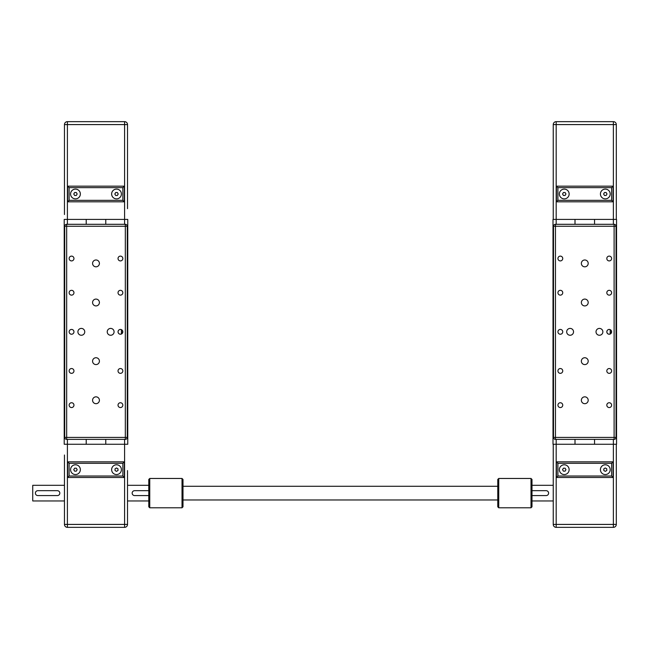 <?xml version="1.0" encoding="UTF-8"?>
<svg xmlns="http://www.w3.org/2000/svg" width="649" height="649" viewBox="0 0 649 649"><rect width="100%" height="100%" fill="white"/><g stroke="black" fill="none" stroke-linecap="round" stroke-linejoin="round"><path stroke-width="0.97" d="M64.219 444.257L86.22 444.257L86.22 439.365L86.22 444.257L105.771 444.257L105.771 439.365L105.771 444.257L127.764 444.257L127.764 219.411L105.771 219.411L105.771 224.303L105.771 219.411L64.219 219.411L64.219 444.257L64.219 219.411M86.22 224.303L86.22 219.411L86.22 224.303L105.771 224.303M127.764 444.257L127.764 219.411M122.831 258.513A2.401 2.401 0 0 1 120.43 260.914A2.401 2.401 0 0 1 118.029 258.513A2.401 2.401 0 0 1 120.43 256.112A2.401 2.401 0 0 1 122.831 258.513M122.831 292.731A2.401 2.401 0 0 1 120.43 295.133A2.401 2.401 0 0 1 118.029 292.731A2.401 2.401 0 0 1 120.43 290.322A2.401 2.401 0 0 1 122.831 292.731M73.954 258.513A2.401 2.401 0 0 1 71.552 260.914A2.401 2.401 0 0 1 69.151 258.513A2.401 2.401 0 0 1 71.552 256.112A2.401 2.401 0 0 1 73.954 258.513M73.954 292.731A2.401 2.401 0 0 1 71.552 295.133A2.401 2.401 0 0 1 69.151 292.731A2.401 2.401 0 0 1 71.552 290.322A2.401 2.401 0 0 1 73.954 292.731M122.831 370.936A2.401 2.401 0 0 1 120.43 373.337A2.401 2.401 0 0 1 118.029 370.936A2.401 2.401 0 0 1 120.43 368.535A2.401 2.401 0 0 1 122.831 370.936M122.831 405.146A2.401 2.401 0 0 1 120.43 407.556A2.401 2.401 0 0 1 118.029 405.146A2.401 2.401 0 0 1 120.43 402.745A2.401 2.401 0 0 1 122.831 405.146M73.954 370.936A2.401 2.401 0 0 1 71.552 373.337A2.401 2.401 0 0 1 69.151 370.936A2.401 2.401 0 0 1 71.552 368.535A2.401 2.401 0 0 1 73.954 370.936M73.954 405.146A2.401 2.401 0 0 1 71.552 407.556A2.401 2.401 0 0 1 69.151 405.146A2.401 2.401 0 0 1 71.552 402.745A2.401 2.401 0 0 1 73.954 405.146M92.572 302.507A3.423 3.423 0 0 1 95.995 299.084A3.423 3.423 0 0 1 99.411 302.507A3.423 3.423 0 0 1 95.995 305.922A3.423 3.423 0 0 1 92.572 302.507M92.572 263.405A3.423 3.423 0 0 1 95.995 259.981A3.423 3.423 0 0 1 99.411 263.405A3.423 3.423 0 0 1 95.995 266.82A3.423 3.423 0 0 1 92.572 263.405M77.904 331.834A3.423 3.423 0 0 1 81.328 328.41A3.423 3.423 0 0 1 84.751 331.834A3.423 3.423 0 0 1 81.328 335.257A3.423 3.423 0 0 1 77.904 331.834M92.572 400.263A3.423 3.423 0 0 1 95.995 396.839A3.423 3.423 0 0 1 99.411 400.263A3.423 3.423 0 0 1 95.995 403.686A3.423 3.423 0 0 1 92.572 400.263M92.572 361.16A3.423 3.423 0 0 1 95.995 357.737A3.423 3.423 0 0 1 99.411 361.16A3.423 3.423 0 0 1 95.995 364.584A3.423 3.423 0 0 1 92.572 361.16M107.231 331.834A3.423 3.423 0 0 1 110.655 328.41A3.423 3.423 0 0 1 114.078 331.834A3.423 3.423 0 0 1 110.655 335.257A3.423 3.423 0 0 1 107.231 331.834M64.713 247.155L64.713 250.319L64.713 247.155M64.713 413.34L64.713 416.512M73.954 331.834A2.401 2.401 0 0 1 71.552 334.235A2.401 2.401 0 0 1 69.151 331.834A2.401 2.401 0 0 1 71.552 329.432A2.401 2.401 0 0 1 73.954 331.834M122.831 331.834A2.401 2.401 0 0 1 120.43 334.235A2.401 2.401 0 0 1 118.029 331.834C118.369 329.895 119.489 329.157 121.412 329.635L122.831 331.834L121.412 334.024C119.489 334.503 118.369 333.773 118.029 331.834A2.401 2.401 0 0 1 120.43 329.432A2.401 2.401 0 0 1 122.831 331.834M121.412 334.024L121.412 329.635M127.277 437.41A1.955 1.955 0 0 1 125.322 439.365L125.322 437.41L127.277 437.41L127.277 226.258L125.322 226.258L125.322 224.303A1.955 1.955 0 0 1 127.277 226.258M64.713 304.089L64.713 300.917M66.669 439.365A1.955 1.955 0 0 1 64.713 437.41L66.669 437.41L66.669 439.365L125.322 439.365M64.713 226.258A1.955 1.955 0 0 1 66.669 224.303L66.669 226.258L64.713 226.258L64.713 437.41M125.322 224.303L66.669 224.303M70.579 193.994A4.892 4.892 0 0 1 75.462 189.102A4.892 4.892 0 0 1 80.354 193.994A4.892 4.892 0 0 1 75.462 198.878A4.892 4.892 0 0 1 70.579 193.994M111.636 193.994A4.892 4.892 0 0 1 116.52 189.102A4.892 4.892 0 0 1 121.412 193.994A4.892 4.892 0 0 1 116.52 198.878A4.892 4.892 0 0 1 111.636 193.994M67.399 224.303L67.399 124.584L64.462 124.584A2.937 2.937 0 0 1 67.399 121.655L67.399 124.584L124.584 124.584L124.584 121.655L67.399 121.655A2.937 2.937 0 0 0 64.462 124.584L64.462 214.527M127.52 208.662L127.52 124.584A2.937 2.937 0 0 0 124.584 121.655A2.937 2.937 0 0 1 127.52 124.584L124.584 124.584L124.584 224.303M115.676 192.526L117.372 192.526L118.215 193.994L117.372 195.463L115.676 195.463L114.824 193.994L115.676 192.526M77.158 193.994L76.306 195.463L74.619 195.463L73.767 193.994L74.619 192.526L76.306 192.526L77.158 193.994M69.11 187.642L122.872 187.642L122.872 200.346L124.34 201.815L124.34 186.174L67.642 186.174L67.642 201.815L124.34 201.815L67.642 201.815L69.11 200.346L69.11 187.642L67.642 186.174L124.34 186.174L124.34 201.815M122.872 187.642L124.34 186.174M64.462 476.569L64.462 485.314L32.742 485.314L32.742 500.955L32.742 485.314M32.742 500.955L64.462 500.955L64.462 509.692M70.579 469.673A4.892 4.892 0 0 1 75.462 464.781A4.892 4.892 0 0 1 80.354 469.673A4.892 4.892 0 0 1 75.462 474.557A4.892 4.892 0 0 1 70.579 469.673M121.412 469.673A4.892 4.892 0 0 1 116.52 474.557A4.892 4.892 0 0 1 111.636 469.673A4.892 4.892 0 0 1 116.52 464.781A4.892 4.892 0 0 1 121.412 469.673M127.52 515.671L127.52 524.416A2.937 2.937 0 0 1 124.584 527.345A2.937 2.937 0 0 0 127.52 524.416A2.937 2.937 0 0 1 124.584 527.345A2.937 2.937 0 0 0 127.52 524.416L124.584 524.416L124.584 527.345L67.399 527.345A2.937 2.937 0 0 1 64.462 524.416L64.462 455.006M127.52 470.59L127.52 524.416M148.783 500.955L127.52 500.955L127.52 509.692M148.783 485.314L127.52 485.314L127.52 476.569M57.38 495.576L37.829 495.576A2.442 2.442 0 0 1 35.387 493.135A2.442 2.442 0 0 1 37.829 490.685L57.38 490.685A2.442 2.442 0 0 1 59.822 493.135A2.442 2.442 0 0 1 57.38 495.576M148.783 495.576L134.603 495.576A2.442 2.442 0 0 1 132.161 493.135A2.442 2.442 0 0 1 134.603 490.685L148.783 490.685M115.092 470.582L115.019 468.886L116.447 467.978L117.948 468.756L118.021 470.452L116.593 471.361L115.092 470.582M122.872 463.313L124.34 461.853L67.642 461.853L69.11 463.313L122.872 463.313L122.872 476.025L69.11 476.025L67.642 477.494L124.34 477.494L122.872 476.025M124.34 477.494L124.34 461.853L67.642 461.853L67.642 477.494M74.627 471.142L73.767 469.681L74.611 468.205L76.298 468.197L77.158 469.657L76.314 471.133L74.627 471.142M616.307 444.257L616.307 524.416L556.185 524.416L556.185 444.257L575.006 444.257L575.006 439.365L575.006 444.257L594.557 444.257L594.557 439.365L594.557 444.257L616.55 444.257L616.55 219.411L594.557 219.411L594.557 224.303L594.557 219.411L553.005 219.411L553.005 444.257L556.185 444.257L556.185 439.365M575.006 224.303L575.006 219.411L575.006 224.303L594.557 224.303M611.618 258.513A2.401 2.401 0 0 1 609.216 260.914A2.401 2.401 0 0 1 606.815 258.513A2.401 2.401 0 0 1 609.216 256.112A2.401 2.401 0 0 1 611.618 258.513M611.618 292.731A2.401 2.401 0 0 1 609.216 295.133A2.401 2.401 0 0 1 606.815 292.731A2.401 2.401 0 0 1 609.216 290.322A2.401 2.401 0 0 1 611.618 292.731M562.74 258.513A2.401 2.401 0 0 1 560.338 260.914A2.401 2.401 0 0 1 557.937 258.513A2.401 2.401 0 0 1 560.338 256.112A2.401 2.401 0 0 1 562.74 258.513M562.74 292.731A2.401 2.401 0 0 1 560.338 295.133A2.401 2.401 0 0 1 557.937 292.731A2.401 2.401 0 0 1 560.338 290.322A2.401 2.401 0 0 1 562.74 292.731M611.618 370.936A2.401 2.401 0 0 1 609.216 373.337A2.401 2.401 0 0 1 606.815 370.936A2.401 2.401 0 0 1 609.216 368.535A2.401 2.401 0 0 1 611.618 370.936M611.618 405.146A2.401 2.401 0 0 1 609.216 407.556A2.401 2.401 0 0 1 606.815 405.146A2.401 2.401 0 0 1 609.216 402.745A2.401 2.401 0 0 1 611.618 405.146M562.74 370.936A2.401 2.401 0 0 1 560.338 373.337A2.401 2.401 0 0 1 557.937 370.936A2.401 2.401 0 0 1 560.338 368.535A2.401 2.401 0 0 1 562.74 370.936M562.74 405.146A2.401 2.401 0 0 1 560.338 407.556A2.401 2.401 0 0 1 557.937 405.146A2.401 2.401 0 0 1 560.338 402.745A2.401 2.401 0 0 1 562.74 405.146M581.358 302.507A3.423 3.423 0 0 1 584.781 299.084A3.423 3.423 0 0 1 588.197 302.507A3.423 3.423 0 0 1 584.781 305.922A3.423 3.423 0 0 1 581.358 302.507M581.358 263.405A3.423 3.423 0 0 1 584.781 259.981A3.423 3.423 0 0 1 588.197 263.405A3.423 3.423 0 0 1 584.781 266.82A3.423 3.423 0 0 1 581.358 263.405M566.691 331.834A3.423 3.423 0 0 1 570.114 328.41A3.423 3.423 0 0 1 573.538 331.834A3.423 3.423 0 0 1 570.114 335.257A3.423 3.423 0 0 1 566.691 331.834M581.358 400.263A3.423 3.423 0 0 1 584.781 396.839A3.423 3.423 0 0 1 588.197 400.263A3.423 3.423 0 0 1 584.781 403.686A3.423 3.423 0 0 1 581.358 400.263M581.358 361.16A3.423 3.423 0 0 1 584.781 357.737A3.423 3.423 0 0 1 588.197 361.16A3.423 3.423 0 0 1 584.781 364.584A3.423 3.423 0 0 1 581.358 361.16M596.017 331.834A3.423 3.423 0 0 1 599.441 328.41A3.423 3.423 0 0 1 602.864 331.834A3.423 3.423 0 0 1 599.441 335.257A3.423 3.423 0 0 1 596.017 331.834M616.063 247.155L616.063 250.319L616.063 247.155M616.063 300.917L616.063 304.089L616.063 300.917M616.063 359.57L616.063 362.742L616.063 359.57M616.063 413.34L616.063 416.512L616.063 413.34M562.74 331.834A2.401 2.401 0 0 1 560.338 334.235A2.401 2.401 0 0 1 557.937 331.834A2.401 2.401 0 0 1 560.338 329.432A2.401 2.401 0 0 1 562.74 331.834M611.618 331.834A2.401 2.401 0 0 1 609.216 334.235A2.401 2.401 0 0 1 606.815 331.834C607.156 329.895 608.275 329.157 610.198 329.635L611.618 331.834L610.198 334.024C608.275 334.503 607.156 333.773 606.815 331.834A2.401 2.401 0 0 1 609.216 329.432A2.401 2.401 0 0 1 611.618 331.834M610.198 334.024L610.198 329.635M616.063 326.455L616.063 337.212M616.063 437.41A1.955 1.955 0 0 1 614.108 439.365L614.108 437.41L616.063 437.41L616.063 226.258L614.108 226.258L614.108 224.303A1.955 1.955 0 0 1 616.063 226.258M555.455 439.365A1.955 1.955 0 0 1 553.5 437.41L555.455 437.41L555.455 439.365L614.108 439.365M553.5 226.258A1.955 1.955 0 0 1 555.455 224.303L555.455 226.258L553.5 226.258L553.5 437.41M614.108 224.303L555.455 224.303M559.365 193.994A4.892 4.892 0 0 1 564.249 189.102A4.892 4.892 0 0 1 569.141 193.994A4.892 4.892 0 0 1 564.249 198.878A4.892 4.892 0 0 1 559.365 193.994M600.422 193.994A4.892 4.892 0 0 1 605.306 189.102A4.892 4.892 0 0 1 610.198 193.994A4.892 4.892 0 0 1 605.306 198.878A4.892 4.892 0 0 1 600.422 193.994M553.248 219.411L553.248 124.584A2.937 2.937 0 0 1 556.185 121.655L613.37 121.655L556.185 121.655L556.185 124.584L613.37 124.584L613.37 121.655A2.937 2.937 0 0 1 616.307 124.584L616.307 219.411M604.462 192.526L606.158 192.526L607.002 193.994L606.158 195.463L604.462 195.463L603.619 193.994L604.462 192.526M565.944 193.994L565.092 195.463L563.405 195.463L562.553 193.994L563.405 192.526L565.092 192.526L565.944 193.994M611.658 200.346L557.897 200.346L557.897 187.642L611.658 187.642L611.658 200.346L613.127 201.815L613.127 186.174L556.428 186.174L556.428 201.815L613.127 201.815L556.428 201.815L556.428 186.174L613.127 186.174L613.127 201.815M611.658 187.642L613.127 186.174M557.897 200.346L556.428 201.815M557.897 187.642L556.428 186.174M559.365 469.673A4.892 4.892 0 0 1 564.249 464.781A4.892 4.892 0 0 1 569.141 469.673A4.892 4.892 0 0 1 564.249 474.557A4.892 4.892 0 0 1 559.365 469.673M610.198 469.673A4.892 4.892 0 0 1 605.306 474.557A4.892 4.892 0 0 1 600.422 469.673A4.892 4.892 0 0 1 605.306 464.781A4.892 4.892 0 0 1 610.198 469.673M531.993 485.314L553.248 485.314M531.993 500.955L553.248 500.955M547.894 491.407L548.421 492.193M553.248 444.257L553.248 524.416A2.937 2.937 0 0 0 556.185 527.345L613.37 527.345L613.37 439.365M531.993 490.685L546.166 490.685A2.442 2.442 0 0 1 548.608 493.135A2.442 2.442 0 0 1 546.166 495.576L531.993 495.576M603.878 470.582L603.805 468.886L605.233 467.978L606.734 468.756L606.807 470.452L605.379 471.361L603.878 470.582M611.658 463.313L613.127 461.853L556.428 461.853L557.897 463.313L611.658 463.313L611.658 476.025L557.897 476.025L556.428 477.494L613.127 477.494L611.658 476.025M613.127 477.494L613.127 461.853L613.127 477.494M613.127 461.853L556.428 461.853L556.428 477.494M616.307 524.416A2.937 2.937 0 0 1 613.37 527.345M563.413 471.142L562.553 469.681L563.397 468.205L565.084 468.197L565.944 469.657L565.109 471.133L563.413 471.142M149.757 507.794L149.757 478.467L182.02 478.467L182.02 507.794L149.757 507.794L148.783 506.82L148.783 479.449L149.757 478.467M182.02 507.794L182.994 506.82L182.994 479.449L182.02 478.467M531.012 493.135L531.012 507.794L531.993 506.82L531.993 479.449L531.012 478.467L531.012 493.135M498.748 478.467L497.775 479.449L497.775 506.82L498.748 507.794L498.748 478.467L531.012 478.467M67.399 439.365L67.399 524.416L124.584 524.416L124.584 439.365M125.322 437.41L66.669 437.41L66.669 226.258L125.322 226.258L125.322 437.41M122.872 200.346L69.11 200.346M69.11 476.025L69.11 463.313M67.399 524.416L67.399 527.345A2.937 2.937 0 0 1 64.462 524.416L67.399 524.416M613.37 224.303L613.37 124.584L616.307 124.584A2.937 2.937 0 0 0 613.37 121.655M556.185 224.303L556.185 124.584L553.248 124.584A2.937 2.937 0 0 1 556.185 121.655M614.108 437.41L555.455 437.41L555.455 226.258L614.108 226.258L614.108 437.41M557.897 476.025L557.897 463.313M553.248 524.416L556.185 524.416L556.185 527.345M498.748 507.794L531.012 507.794M497.775 486.288L182.994 486.288M497.775 499.973L182.994 499.973"/></g></svg>
